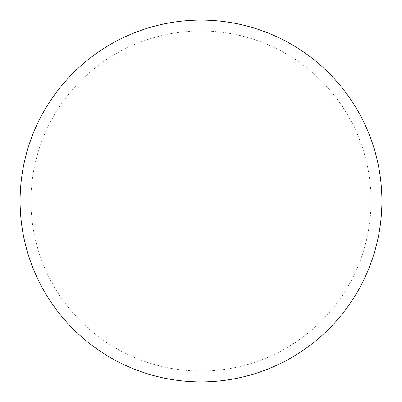 <?xml version="1.0" encoding="UTF-8"?>
<svg xmlns="http://www.w3.org/2000/svg" width="402" height="402" viewBox="0 0 402 402"><rect width="100%" height="100%" fill="white"/><g stroke="black" fill="none" stroke-linecap="round" stroke-linejoin="round"><path stroke-width="0.3" stroke-dasharray="2.01 1.51" d="M201 20.1A180.9 180.9 0 0 1 381.9 201A180.9 180.9 0 0 1 201 381.9A180.9 180.9 0 0 1 20.1 201A180.9 180.9 0 0 1 201 20.1A180.9 180.9 0 0 1 381.9 201A180.9 180.9 0 0 1 201 381.9M20.1 201A180.9 180.9 0 0 0 201 381.9A180.9 180.9 0 0 0 381.9 201A180.9 180.9 0 0 0 201 20.1A180.9 180.9 0 0 0 20.1 201M201 30.954A170.046 170.046 0 0 1 371.046 201A170.046 170.046 0 0 1 201 371.046A170.046 170.046 0 0 1 30.954 201A170.046 170.046 0 0 1 201 30.954"/><path stroke-width="0.6" d="M201 20.1A180.9 180.9 0 0 1 381.9 201A180.9 180.9 0 0 1 201 381.9A180.9 180.9 0 0 1 20.1 201A180.9 180.9 0 0 1 201 20.1M20.1 201A180.9 180.9 0 0 0 201 381.9A180.9 180.9 0 0 0 381.9 201A180.9 180.9 0 0 0 201 20.1A180.9 180.9 0 0 0 20.1 201"/></g></svg>

